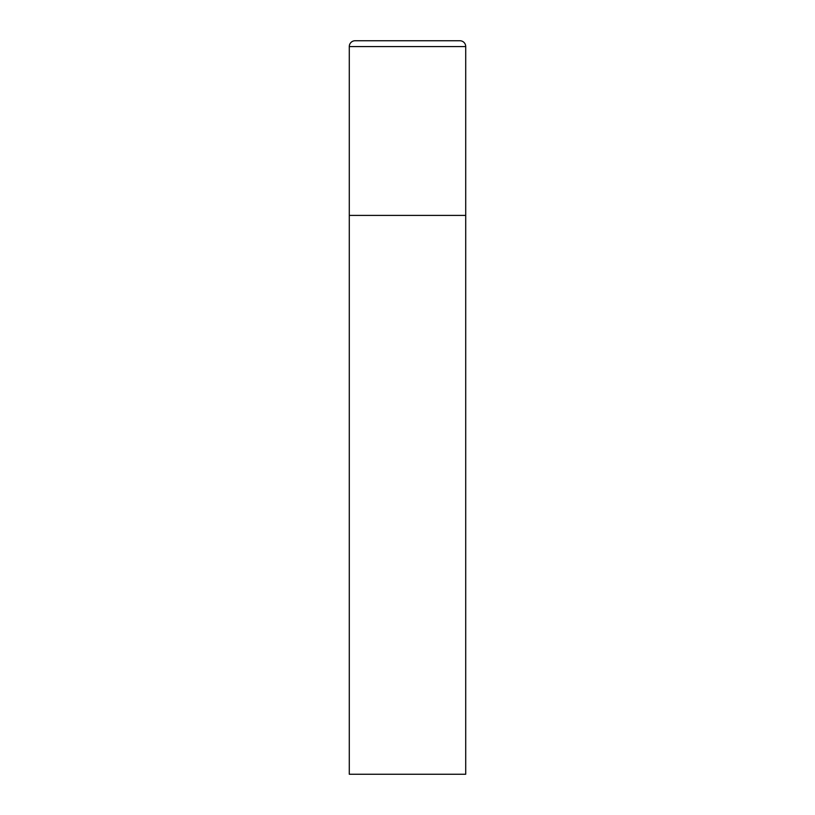 <?xml version="1.0" encoding="UTF-8"?>
<svg xmlns="http://www.w3.org/2000/svg" width="815" height="815" viewBox="0 0 815 815"><rect width="100%" height="100%" fill="white"/><g stroke="black" fill="none" stroke-linecap="round" stroke-linejoin="round"><path stroke-width="1.22" d="M349.289 46.567L349.289 774.25L465.711 774.25L465.711 215.394L349.289 215.394L465.711 215.394L465.711 46.567A5.817 5.817 0 0 0 459.894 40.75L355.106 40.75A5.817 5.817 0 0 0 349.289 46.567L465.711 46.567"/></g></svg>
